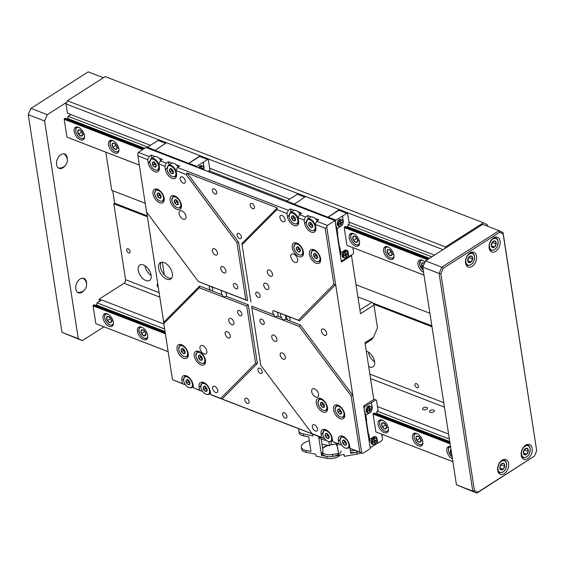 <?xml version="1.0" encoding="UTF-8"?>
<svg xmlns="http://www.w3.org/2000/svg" width="565" height="565" viewBox="0 0 565 565"><rect width="100%" height="100%" fill="white"/><g stroke="black" fill="none" stroke-linecap="round" stroke-linejoin="round"><path stroke-width="0.85" d="M418.432 386.347A2.429 1.377 -122.5 0 0 417.182 384.108A2.429 1.377 -122.5 0 0 415.402 383.635A2.429 1.377 -122.5 0 0 414.993 385.012A2.429 1.377 -122.5 0 0 416.243 387.244A2.429 1.377 -122.5 0 0 418.015 387.724A2.429 1.377 -122.5 0 0 418.432 386.347M157.762 283.884A2.429 1.377 -122.5 0 0 157.557 283.976A2.429 1.377 -122.5 0 0 157.141 285.353A2.429 1.377 -122.5 0 0 158.327 287.529M130.084 251.51A2.429 1.377 -122.5 0 0 128.834 249.278A2.429 1.377 -122.5 0 0 127.061 248.798A2.429 1.377 -122.5 0 0 126.645 250.182A2.429 1.377 -122.5 0 0 127.895 252.414A2.429 1.377 -122.5 0 0 129.675 252.894A2.429 1.377 -122.5 0 0 130.084 251.51M423.256 407.845A2.5 1.257 171.2 0 1 425.876 407.238A2.5 1.257 171.2 0 1 427.493 408.142A2.5 1.257 171.2 0 1 426.794 409.208A2.5 1.257 171.2 0 1 424.181 409.816A2.5 1.257 171.2 0 1 422.556 408.912A2.5 1.257 171.2 0 1 423.256 407.845M430.135 410.501A2.5 1.257 171.2 0 1 432.748 409.893A2.5 1.257 171.2 0 1 434.372 410.804A2.5 1.257 171.2 0 1 433.673 411.871A2.5 1.257 171.2 0 1 431.06 412.471A2.5 1.257 171.2 0 1 429.435 411.567A2.5 1.257 171.2 0 1 430.135 410.501M151.13 275.24A9.104 5.177 -122.5 0 0 146.448 266.864A9.104 5.177 -122.5 0 0 139.788 265.07A9.104 5.177 -122.5 0 0 138.241 270.254A9.104 5.177 -122.5 0 0 142.924 278.63A9.104 5.177 -122.5 0 0 149.584 280.424A9.104 5.177 -122.5 0 0 151.13 275.24M144.937 265.72A9.104 5.177 -122.5 0 0 144.972 265.96A9.104 5.177 -122.5 0 0 151.166 275.48M368.684 366.593A9.104 5.177 -122.5 0 0 373.048 366.791A9.104 5.177 -122.5 0 0 374.602 361.607A9.104 5.177 -122.5 0 0 366.29 351.126M368.408 352.087A9.104 5.177 -122.5 0 0 368.444 352.334A9.104 5.177 -122.5 0 0 374.637 361.854M145.163 203.238L111.722 190.313L105.817 152.176M429.901 313.285L356.014 284.732M431.985 326.761L373.712 304.238M147.366 216.755L113.805 203.788L125.557 279.689L159.118 292.663M166.385 142.726L65.985 103.918L67.341 100.775L445.524 246.94L483.4 222.78L487.404 224.778L487.63 226.254M99.327 301.406L98.995 299.238L101.319 300.142M98.995 299.238L124.003 283.291A2.776 1.808 111.1 0 0 125.557 279.689M65.985 103.918L67.426 113.247L150.53 145.367M209.686 168.229L289.767 199.184M348.923 222.045L434.485 255.119M443.052 249.652L339.826 209.763M305.623 196.542L200.589 155.947M483.4 222.78L105.217 76.614L67.341 100.775M112.703 190.695L114.653 203.252L113.805 203.788M445.524 246.94L444.839 248.508M371.749 355.23A5.219 2.966 -122.5 0 0 373.197 357.497M148.277 268.855A5.219 2.966 -122.5 0 0 149.725 271.129M431.844 325.843L372.964 303.087M147.225 215.837L114.653 203.252M424.393 263.382A3.503 1.992 -122.5 0 0 423.835 263.015A3.503 1.992 -122.5 0 0 421.716 263.276A3.503 1.992 -122.5 0 0 421.85 266.115A3.503 1.992 -122.5 0 0 422.839 267.662M424.343 263.495L423.835 263.015L421.716 263.276L421.85 266.115L422.804 267.047M423.729 264.921L421.85 266.115M387.929 253.671A3.503 1.992 -122.5 0 0 390.401 255.67A3.503 1.992 -122.5 0 0 392.061 254.561A3.503 1.992 -122.5 0 0 391.248 251.467A3.503 1.992 -122.5 0 0 388.769 249.469A3.503 1.992 -122.5 0 0 387.11 250.57A3.503 1.992 -122.5 0 0 387.929 253.671L390.401 255.67L392.061 254.561L391.248 251.467L388.769 249.469L387.11 250.57L387.929 253.671L391.277 251.538M388.805 249.49L387.11 250.57M393.558 253.657L390.401 255.67M353.549 240.379A3.503 1.992 -122.5 0 0 356.028 242.378A3.503 1.992 -122.5 0 0 357.687 241.276A3.503 1.992 -122.5 0 0 356.868 238.176A3.503 1.992 -122.5 0 0 354.389 236.177A3.503 1.992 -122.5 0 0 352.73 237.286A3.503 1.992 -122.5 0 0 353.549 240.379L356.028 242.378L357.687 241.276L356.868 238.176L354.389 236.177L352.73 237.286L353.549 240.379L356.896 238.246M354.425 236.205L352.73 237.286M359.178 240.365L356.028 242.378M112.887 147.366A3.503 1.992 -122.5 0 0 115.366 149.365A3.503 1.992 -122.5 0 0 117.026 148.263A3.503 1.992 -122.5 0 0 116.206 145.163A3.503 1.992 -122.5 0 0 113.734 143.164A3.503 1.992 -122.5 0 0 112.075 144.266A3.503 1.992 -122.5 0 0 112.887 147.366L115.366 149.365L117.026 148.263L116.206 145.163L113.734 143.164L112.075 144.266L112.887 147.366L116.235 145.233M113.77 143.185L112.075 144.266M118.516 147.352L115.366 149.365M78.507 134.082A3.503 1.992 -122.5 0 0 80.986 136.08A3.503 1.992 -122.5 0 0 82.645 134.971A3.503 1.992 -122.5 0 0 81.826 131.878A3.503 1.992 -122.5 0 0 79.354 129.879A3.503 1.992 -122.5 0 0 77.695 130.981A3.503 1.992 -122.5 0 0 78.507 134.082L80.986 136.08L82.645 134.971L81.826 131.878L79.354 129.879L77.695 130.981L78.507 134.082L81.854 131.942M79.39 129.901L77.695 130.981M84.136 134.067L80.986 136.08M450.983 449.458A3.503 1.992 -122.5 0 0 450.376 450.425A3.503 1.992 -122.5 0 0 451.188 453.526A3.503 1.992 -122.5 0 0 451.718 454.225M450.376 450.425L451.061 449.987L450.376 450.425L451.654 453.822M451.576 453.278L451.188 453.526M416.808 440.234A3.503 1.992 -122.5 0 0 419.286 442.233A3.503 1.992 -122.5 0 0 420.946 441.131A3.503 1.992 -122.5 0 0 420.127 438.03A3.503 1.992 -122.5 0 0 417.655 436.032A3.503 1.992 -122.5 0 0 415.995 437.141A3.503 1.992 -122.5 0 0 416.808 440.234L419.286 442.233L420.946 441.131L420.127 438.03L417.655 436.032L415.995 437.141L416.808 440.234L420.155 438.101M417.69 436.06L415.995 437.141M422.436 440.227L419.286 442.233M382.427 426.949A3.503 1.992 -122.5 0 0 384.906 428.948A3.503 1.992 -122.5 0 0 386.566 427.846A3.503 1.992 -122.5 0 0 385.747 424.746A3.503 1.992 -122.5 0 0 383.275 422.747A3.503 1.992 -122.5 0 0 381.615 423.849A3.503 1.992 -122.5 0 0 382.427 426.949L384.906 428.948L386.566 427.846L385.747 424.746L383.275 422.747L381.615 423.849L382.427 426.949L385.775 424.816M383.31 422.768L381.615 423.849M388.056 426.935L384.906 428.948M142.98 329.847A3.503 1.992 -122.5 0 0 141.052 330.49A3.503 1.992 -122.5 0 0 141.504 333.477A3.503 1.992 -122.5 0 0 143.877 335.815A3.503 1.992 -122.5 0 0 145.805 335.172A3.503 1.992 -122.5 0 0 145.36 332.185A3.503 1.992 -122.5 0 0 142.98 329.847L141.052 330.49L141.504 333.477L143.877 335.815L145.805 335.172L145.36 332.185L142.98 329.847M144.718 331.429L141.504 333.477M145.784 334.607L143.877 335.815M107.392 320.645A3.503 1.992 -122.5 0 0 109.871 322.643A3.503 1.992 -122.5 0 0 111.524 321.541A3.503 1.992 -122.5 0 0 110.712 318.441A3.503 1.992 -122.5 0 0 108.233 316.442A3.503 1.992 -122.5 0 0 106.573 317.551A3.503 1.992 -122.5 0 0 107.392 320.645L109.871 322.643L111.524 321.541L110.712 318.441L108.233 316.442L106.573 317.551L107.392 320.645L110.74 318.512M108.268 316.464L106.573 317.551M113.021 320.63L109.871 322.643M109.172 326.302A7.281 4.139 -122.5 0 0 112.124 326.224A7.281 4.139 -122.5 0 0 112.781 319.96A7.281 4.139 -122.5 0 0 107.244 313.865A7.281 4.139 -122.5 0 0 104.292 313.942A7.281 4.139 -122.5 0 0 103.642 320.207A7.281 4.139 -122.5 0 0 109.172 326.302M384.207 432.599A7.281 4.139 -122.5 0 0 387.166 432.522A7.281 4.139 -122.5 0 0 387.816 426.257A7.281 4.139 -122.5 0 0 382.286 420.162A7.281 4.139 -122.5 0 0 379.334 420.247A7.281 4.139 -122.5 0 0 378.677 426.504A7.281 4.139 -122.5 0 0 384.207 432.599M418.587 445.891A7.281 4.139 -122.5 0 0 421.547 445.813A7.281 4.139 -122.5 0 0 422.196 439.549A7.281 4.139 -122.5 0 0 416.666 433.454A7.281 4.139 -122.5 0 0 413.714 433.532A7.281 4.139 -122.5 0 0 413.057 439.796A7.281 4.139 -122.5 0 0 418.587 445.891M143.552 339.586A7.281 4.139 -122.5 0 0 146.505 339.509A7.281 4.139 -122.5 0 0 147.161 333.244A7.281 4.139 -122.5 0 0 141.624 327.149A7.281 4.139 -122.5 0 0 138.672 327.227A7.281 4.139 -122.5 0 0 138.022 333.491A7.281 4.139 -122.5 0 0 143.552 339.586M448.603 434.075L377.491 406.595M163.857 324.028L101.601 299.966L97.032 302.875A2.182 1.42 -68.9 0 1 96.262 304.938L96.382 305.679M449.373 439.054L377.053 411.108A2.182 1.42 -68.9 0 1 376.29 413.17L376.403 413.912M164.627 329L97.032 302.875M450.531 446.569A7.281 4.139 -122.5 0 0 448.094 446.823A7.281 4.139 -122.5 0 0 447.318 452.756A7.281 4.139 -122.5 0 0 452.452 458.95M168.13 351.621L95.838 323.681L93.077 305.856L165.368 333.795M449.874 442.303L374.072 413.008L373.098 414.081L450.114 443.85M452.876 461.676L375.859 431.907L452.883 461.725M449.761 441.569L376.29 413.17M165.015 331.514L96.262 304.938M165.135 332.255L94.044 304.782L93.352 305.22L165.248 333.011M373.373 413.453L449.994 443.066M93.352 305.22L93.077 305.856M95.838 323.681L168.137 351.67M80.287 139.732A7.281 4.139 -122.5 0 0 83.246 139.654A7.281 4.139 -122.5 0 0 83.895 133.389A7.281 4.139 -122.5 0 0 78.365 127.295A7.281 4.139 -122.5 0 0 75.413 127.372A7.281 4.139 -122.5 0 0 74.757 133.637A7.281 4.139 -122.5 0 0 80.287 139.732M355.329 246.036A7.281 4.139 -122.5 0 0 358.281 245.959A7.281 4.139 -122.5 0 0 358.937 239.694A7.281 4.139 -122.5 0 0 353.4 233.599A7.281 4.139 -122.5 0 0 350.448 233.677A7.281 4.139 -122.5 0 0 349.799 239.941A7.281 4.139 -122.5 0 0 355.329 246.036M424.951 262.082A7.281 4.139 -122.5 0 0 422.161 260.175A7.281 4.139 -122.5 0 0 419.209 260.253A7.281 4.139 -122.5 0 0 418.432 266.186A7.281 4.139 -122.5 0 0 423.566 272.379M389.709 259.321A7.281 4.139 -122.5 0 0 392.661 259.243A7.281 4.139 -122.5 0 0 393.318 252.979A7.281 4.139 -122.5 0 0 387.781 246.884A7.281 4.139 -122.5 0 0 384.829 246.969A7.281 4.139 -122.5 0 0 384.179 253.226A7.281 4.139 -122.5 0 0 389.709 259.321M114.667 153.023A7.281 4.139 -122.5 0 0 117.626 152.938A7.281 4.139 -122.5 0 0 118.276 146.681A7.281 4.139 -122.5 0 0 112.746 140.586A7.281 4.139 -122.5 0 0 109.794 140.664A7.281 4.139 -122.5 0 0 109.137 146.928A7.281 4.139 -122.5 0 0 114.667 153.023M70.865 114.575L68.146 116.312A2.182 1.42 -68.9 0 1 67.383 118.375L67.496 119.116M431.773 256.849L348.174 224.538A2.182 1.42 -68.9 0 1 347.404 226.6L347.524 227.342M287.055 200.914L208.93 170.722A2.182 1.42 -68.9 0 1 208.739 171.802M147.811 147.098L68.146 116.312M139.251 165.058L66.953 137.111L64.198 119.286L142.627 149.598M428.786 258.749L345.187 226.438L344.219 227.511L427.373 259.653M423.99 275.106L346.981 245.344L423.997 275.155M429.464 258.318L347.404 226.6M144.718 148.263L67.383 118.375M144.04 148.701L65.166 118.212L64.467 118.657L143.348 149.139M344.495 226.883L428.093 259.194M64.467 118.657L64.198 119.286M66.953 137.111L139.258 165.1M67.313 159.803A7.705 5.014 111.1 0 0 64.678 153.998A7.705 5.014 111.1 0 0 60.879 154.605A7.705 5.014 111.1 0 0 56.542 162.042A7.705 5.014 111.1 0 0 59.12 168.377A7.705 5.014 111.1 0 0 62.92 167.77A7.705 5.014 111.1 0 0 64.975 165.849M86.565 284.181A7.705 5.014 111.1 0 0 83.931 278.376A7.705 5.014 111.1 0 0 80.138 278.983A7.705 5.014 111.1 0 0 75.795 286.42A7.705 5.014 111.1 0 0 78.38 292.755A7.705 5.014 111.1 0 0 82.172 292.147A7.705 5.014 111.1 0 0 84.234 290.226M103.423 77.758L88.204 71.875L30.976 108.381L47.305 114.695L66.663 102.343M103.918 326.845L82.285 340.646L61.945 332.333L78.274 338.647L44.578 120.988L28.25 114.674L61.945 332.333M28.299 114.236L30.976 108.381L28.299 114.236M47.305 114.695L44.578 120.988M78.274 338.647L82.285 340.646M504.185 473.689A7.889 5.134 111.1 0 0 508.627 466.076A7.889 5.134 111.1 0 0 505.986 459.592A7.889 5.134 111.1 0 0 502.101 460.214A7.889 5.134 111.1 0 0 497.659 467.827A7.889 5.134 111.1 0 0 500.3 474.303A7.889 5.134 111.1 0 0 504.185 473.689M527.752 458.653A7.889 5.134 111.1 0 0 532.195 451.04A7.889 5.134 111.1 0 0 529.553 444.556A7.889 5.134 111.1 0 0 525.662 445.178A7.889 5.134 111.1 0 0 521.22 452.791A7.889 5.134 111.1 0 0 523.861 459.274A7.889 5.134 111.1 0 0 527.752 458.653M495.66 251.354A7.889 5.134 111.1 0 0 500.103 243.741A7.889 5.134 111.1 0 0 497.461 237.265A7.889 5.134 111.1 0 0 493.57 237.886A7.889 5.134 111.1 0 0 489.128 245.5A7.889 5.134 111.1 0 0 491.769 251.976A7.889 5.134 111.1 0 0 495.66 251.354M472.093 266.39A7.889 5.134 111.1 0 0 476.535 258.777A7.889 5.134 111.1 0 0 473.894 252.294A7.889 5.134 111.1 0 0 470.009 252.915A7.889 5.134 111.1 0 0 465.567 260.529A7.889 5.134 111.1 0 0 468.208 267.012A7.889 5.134 111.1 0 0 472.093 266.39M534.377 456.139L536.701 450.764L503.14 233.959L499.714 232.257L443.179 268.319L440.855 273.686L474.416 490.491L477.842 492.2L534.377 456.139L476.796 493.125L456.456 484.812L472.785 491.126L439.09 273.467L422.761 267.153L456.456 484.812M499.714 232.257L499.043 230.668L482.715 224.354L425.48 260.861L441.816 267.167L499.043 230.668L503.055 232.667L536.701 450.764M422.761 267.153L425.48 260.861M440.855 273.686L439.09 273.467L441.816 267.167L443.179 268.319M477.842 492.2L476.796 493.125L472.785 491.126L474.416 490.491M503.14 233.959L503.055 232.667M500.661 469.685A3.503 2.281 111.1 0 0 503.09 469.353A3.503 2.281 111.1 0 0 504.707 466.28A3.503 2.281 111.1 0 0 503.902 463.547A3.503 2.281 111.1 0 0 501.473 463.879A3.503 2.281 111.1 0 0 499.856 466.951A3.503 2.281 111.1 0 0 500.661 469.685L503.09 469.353L504.707 466.28L503.902 463.547L501.473 463.879L499.856 466.951L500.661 469.685M499.947 467.46L501.113 464.423M500.145 468.216L503.09 469.353M501.275 464.953L504.707 466.28M524.228 454.656A3.503 2.281 111.1 0 0 526.658 454.324A3.503 2.281 111.1 0 0 528.275 451.251A3.503 2.281 111.1 0 0 527.47 448.511A3.503 2.281 111.1 0 0 525.04 448.85A3.503 2.281 111.1 0 0 523.416 451.922A3.503 2.281 111.1 0 0 524.228 454.656L526.658 454.324L528.275 451.251L527.47 448.511L525.04 448.85L523.416 451.922L524.228 454.656M523.515 452.431L524.68 449.394M523.706 453.179L526.658 454.324M524.836 449.924L528.275 451.251M468.569 262.393A3.503 2.281 111.1 0 0 470.998 262.054A3.503 2.281 111.1 0 0 472.623 258.982A3.503 2.281 111.1 0 0 471.81 256.249A3.503 2.281 111.1 0 0 469.381 256.581A3.503 2.281 111.1 0 0 467.764 259.653A3.503 2.281 111.1 0 0 468.569 262.393L470.998 262.054L472.623 258.982L471.81 256.249L469.381 256.581L467.764 259.653L468.569 262.393M467.855 260.168L469.028 257.124M468.053 260.917L470.998 262.054M469.183 257.654L472.623 258.982M492.136 247.357A3.503 2.281 111.1 0 0 494.566 247.025A3.503 2.281 111.1 0 0 496.183 243.953A3.503 2.281 111.1 0 0 495.378 241.22A3.503 2.281 111.1 0 0 492.948 241.552A3.503 2.281 111.1 0 0 491.331 244.624A3.503 2.281 111.1 0 0 492.136 247.357L494.566 247.025L496.183 243.953L495.378 241.22L492.948 241.552L491.331 244.624L492.136 247.357M491.423 245.132L492.588 242.095M491.621 245.888L494.566 247.025M492.751 242.625L496.183 243.953M315.242 218.478L318.858 219.877L316.668 221.275L327.41 225.428L326.732 227.003L361.713 452.953L359.849 452.12L351.162 395.994L352.793 395.359L300.333 324.967L288.814 320.51A2.437 1.384 -122.5 0 0 289.661 320.44A2.437 1.384 -122.5 0 0 290.078 319.055A2.437 1.384 -122.5 0 0 288.171 316.365L287.896 316.259A2.437 1.384 -122.5 0 0 287.041 316.329A2.437 1.384 -122.5 0 0 286.632 317.721A2.437 1.384 -122.5 0 0 288.531 320.404L285.438 319.211A3.644 2.069 -122.5 0 0 285.777 317.389A3.644 2.069 -122.5 0 0 284.795 315.065L280.953 313.575A3.644 2.069 -122.5 0 0 280.614 315.397A3.644 2.069 -122.5 0 0 281.596 317.721L282.839 320.037L251.891 308.08L260.74 365.244L312.233 433.828L222.102 398.996L220.746 398.36L255.585 363.253L246.736 306.089L248.275 304.846L226.134 296.286A3.644 2.069 -122.5 0 0 226.466 294.471A3.644 2.069 -122.5 0 0 225.492 292.14L221.649 290.657A3.644 2.069 -122.5 0 0 221.311 292.472A3.644 2.069 -122.5 0 0 222.292 294.803L211.458 290.615A2.437 1.384 -122.5 0 0 212.306 290.544A2.437 1.384 -122.5 0 0 212.722 289.153A2.437 1.384 -122.5 0 0 210.816 286.469L210.54 286.363A2.437 1.384 -122.5 0 0 209.686 286.434A2.437 1.384 -122.5 0 0 209.276 287.818A2.437 1.384 -122.5 0 0 211.183 290.509L199.657 286.052L163.702 322.276L146.66 212.15M172.318 273.538A9.711 5.523 -122.5 0 0 167.325 264.611A9.711 5.523 -122.5 0 0 160.227 262.697A9.711 5.523 -122.5 0 0 158.567 268.227A9.711 5.523 -122.5 0 0 163.567 277.154A9.711 5.523 -122.5 0 0 170.665 279.068A9.711 5.523 -122.5 0 0 172.318 273.538M161.279 262.266A9.711 5.523 -122.5 0 0 160.46 267.019A9.711 5.523 -122.5 0 0 171.506 278.291M280.925 313.526L273.22 310.588A3.644 2.069 -122.5 0 0 272.881 312.403A3.644 2.069 -122.5 0 0 273.863 314.733L251.715 306.173L251.891 308.08M326.69 333.202A3.644 2.069 -122.5 0 0 324.811 329.854A3.644 2.069 -122.5 0 0 322.149 329.134A3.644 2.069 -122.5 0 0 321.527 331.21A3.644 2.069 -122.5 0 0 323.406 334.558A3.644 2.069 -122.5 0 0 326.069 335.271A3.644 2.069 -122.5 0 0 326.69 333.202M286.942 416.264A3.037 1.723 -122.5 0 0 285.374 413.467A3.037 1.723 -122.5 0 0 283.157 412.874A3.037 1.723 -122.5 0 0 282.641 414.597A3.037 1.723 -122.5 0 0 284.202 417.387A3.037 1.723 -122.5 0 0 286.42 417.987A3.037 1.723 -122.5 0 0 286.942 416.264M249.123 401.644A3.037 1.723 -122.5 0 0 247.562 398.855A3.037 1.723 -122.5 0 0 245.344 398.254A3.037 1.723 -122.5 0 0 244.822 399.985A3.037 1.723 -122.5 0 0 246.389 402.774A3.037 1.723 -122.5 0 0 248.607 403.375A3.037 1.723 -122.5 0 0 249.123 401.644M254.525 206.889A3.037 1.723 -122.5 0 0 252.965 204.099A3.037 1.723 -122.5 0 0 250.747 203.499A3.037 1.723 -122.5 0 0 250.231 205.229A3.037 1.723 -122.5 0 0 251.792 208.019A3.037 1.723 -122.5 0 0 254.01 208.619A3.037 1.723 -122.5 0 0 254.525 206.889M216.713 192.277A3.037 1.723 -122.5 0 0 215.145 189.487A3.037 1.723 -122.5 0 0 212.927 188.887A3.037 1.723 -122.5 0 0 212.412 190.61A3.037 1.723 -122.5 0 0 213.973 193.407A3.037 1.723 -122.5 0 0 216.19 194A3.037 1.723 -122.5 0 0 216.713 192.277M285.057 219.552A3.644 2.069 -122.5 0 0 283.185 216.204A3.644 2.069 -122.5 0 0 280.523 215.484A3.644 2.069 -122.5 0 0 279.901 217.56A3.644 2.069 -122.5 0 0 281.773 220.908A3.644 2.069 -122.5 0 0 284.435 221.628A3.644 2.069 -122.5 0 0 285.057 219.552M317.466 428.92A3.644 2.069 -122.5 0 0 315.595 425.572A3.644 2.069 -122.5 0 0 312.932 424.859A3.644 2.069 -122.5 0 0 312.311 426.928A3.644 2.069 -122.5 0 0 314.189 430.276A3.644 2.069 -122.5 0 0 316.852 430.996A3.644 2.069 -122.5 0 0 317.466 428.92M217.765 390.387A3.644 2.069 -122.5 0 0 215.894 387.039A3.644 2.069 -122.5 0 0 213.231 386.319A3.644 2.069 -122.5 0 0 212.61 388.395A3.644 2.069 -122.5 0 0 214.488 391.743A3.644 2.069 -122.5 0 0 217.151 392.463A3.644 2.069 -122.5 0 0 217.765 390.387M185.355 181.019A3.644 2.069 -122.5 0 0 183.484 177.671A3.644 2.069 -122.5 0 0 180.821 176.951A3.644 2.069 -122.5 0 0 180.2 179.027A3.644 2.069 -122.5 0 0 182.071 182.375A3.644 2.069 -122.5 0 0 184.734 183.088A3.644 2.069 -122.5 0 0 185.355 181.019M241.396 236.897A3.037 1.723 -122.5 0 0 239.835 234.108A3.037 1.723 -122.5 0 0 237.618 233.507A3.037 1.723 -122.5 0 0 237.095 235.238A3.037 1.723 -122.5 0 0 238.656 238.027A3.037 1.723 -122.5 0 0 240.881 238.621A3.037 1.723 -122.5 0 0 241.396 236.897M262.252 371.636A3.037 1.723 -122.5 0 0 260.691 368.846A3.037 1.723 -122.5 0 0 258.473 368.253A3.037 1.723 -122.5 0 0 257.958 369.976A3.037 1.723 -122.5 0 0 259.519 372.766A3.037 1.723 -122.5 0 0 261.736 373.366A3.037 1.723 -122.5 0 0 262.252 371.636M206.832 351.084A4.852 2.761 -122.5 0 0 204.332 346.613A4.852 2.761 -122.5 0 0 200.787 345.66A4.852 2.761 -122.5 0 0 199.961 348.421A4.852 2.761 -122.5 0 0 202.461 352.892A4.852 2.761 -122.5 0 0 206.006 353.845A4.852 2.761 -122.5 0 0 206.832 351.084M185.977 216.339A4.852 2.761 -122.5 0 0 183.477 211.875A4.852 2.761 -122.5 0 0 179.924 210.915A4.852 2.761 -122.5 0 0 179.098 213.683A4.852 2.761 -122.5 0 0 181.598 218.147A4.852 2.761 -122.5 0 0 185.151 219.1A4.852 2.761 -122.5 0 0 185.977 216.339M297.713 259.526A4.852 2.761 -122.5 0 0 295.213 255.062A4.852 2.761 -122.5 0 0 291.66 254.102A4.852 2.761 -122.5 0 0 290.834 256.863A4.852 2.761 -122.5 0 0 293.334 261.334A4.852 2.761 -122.5 0 0 296.879 262.287A4.852 2.761 -122.5 0 0 297.713 259.526M318.568 394.264A4.852 2.761 -122.5 0 0 316.068 389.801A4.852 2.761 -122.5 0 0 312.523 388.847A4.852 2.761 -122.5 0 0 311.696 391.609A4.852 2.761 -122.5 0 0 314.189 396.072A4.852 2.761 -122.5 0 0 317.742 397.033A4.852 2.761 -122.5 0 0 318.568 394.264M264.243 322.594A3.037 1.723 -122.5 0 0 262.683 319.804A3.037 1.723 -122.5 0 0 260.465 319.211A3.037 1.723 -122.5 0 0 259.942 320.934A3.037 1.723 -122.5 0 0 261.51 323.724A3.037 1.723 -122.5 0 0 263.728 324.324A3.037 1.723 -122.5 0 0 264.243 322.594M260.07 295.65A3.037 1.723 -122.5 0 0 258.509 292.861A3.037 1.723 -122.5 0 0 256.291 292.26A3.037 1.723 -122.5 0 0 255.776 293.991A3.037 1.723 -122.5 0 0 257.336 296.78A3.037 1.723 -122.5 0 0 259.554 297.374A3.037 1.723 -122.5 0 0 260.07 295.65M237.724 287.013A3.037 1.723 -122.5 0 0 236.163 284.223A3.037 1.723 -122.5 0 0 233.945 283.623A3.037 1.723 -122.5 0 0 233.423 285.353A3.037 1.723 -122.5 0 0 234.991 288.143A3.037 1.723 -122.5 0 0 237.208 288.736A3.037 1.723 -122.5 0 0 237.724 287.013M241.898 313.956A3.037 1.723 -122.5 0 0 240.337 311.167A3.037 1.723 -122.5 0 0 238.112 310.573A3.037 1.723 -122.5 0 0 237.597 312.297A3.037 1.723 -122.5 0 0 239.157 315.086A3.037 1.723 -122.5 0 0 241.375 315.687A3.037 1.723 -122.5 0 0 241.898 313.956M225.915 270.755A3.644 2.069 -122.5 0 0 224.037 267.407A3.644 2.069 -122.5 0 0 221.374 266.687A3.644 2.069 -122.5 0 0 220.76 268.763A3.644 2.069 -122.5 0 0 222.631 272.111A3.644 2.069 -122.5 0 0 225.294 272.824A3.644 2.069 -122.5 0 0 225.915 270.755M233.938 322.58A3.644 2.069 -122.5 0 0 232.06 319.232A3.644 2.069 -122.5 0 0 229.397 318.512A3.644 2.069 -122.5 0 0 228.783 320.581A3.644 2.069 -122.5 0 0 230.654 323.936A3.644 2.069 -122.5 0 0 233.317 324.649A3.644 2.069 -122.5 0 0 233.938 322.58M276.914 339.184A3.644 2.069 -122.5 0 0 275.035 335.836A3.644 2.069 -122.5 0 0 272.372 335.123A3.644 2.069 -122.5 0 0 271.758 337.192A3.644 2.069 -122.5 0 0 273.63 340.54A3.644 2.069 -122.5 0 0 276.292 341.26A3.644 2.069 -122.5 0 0 276.914 339.184M268.891 287.366A3.644 2.069 -122.5 0 0 267.012 284.011A3.644 2.069 -122.5 0 0 264.349 283.298A3.644 2.069 -122.5 0 0 263.735 285.367A3.644 2.069 -122.5 0 0 265.606 288.715A3.644 2.069 -122.5 0 0 268.269 289.435A3.644 2.069 -122.5 0 0 268.891 287.366M273.192 310.531L298.334 320.186L333.88 284.372L325.193 228.246L315.305 224.425L316.668 221.275M281.596 317.721L277.705 316.216A3.644 2.069 -122.5 0 0 278.037 314.401A3.644 2.069 -122.5 0 0 277.062 312.071M221.621 290.601L210.816 286.469M217.49 252.88A3.644 2.069 -122.5 0 0 215.618 249.532A3.644 2.069 -122.5 0 0 212.956 248.812A3.644 2.069 -122.5 0 0 212.334 250.888A3.644 2.069 -122.5 0 0 214.206 254.236A3.644 2.069 -122.5 0 0 216.868 254.956A3.644 2.069 -122.5 0 0 217.49 252.88M272.5 274.138A3.644 2.069 -122.5 0 0 270.621 270.79A3.644 2.069 -122.5 0 0 267.965 270.077A3.644 2.069 -122.5 0 0 267.344 272.146A3.644 2.069 -122.5 0 0 269.215 275.494A3.644 2.069 -122.5 0 0 271.878 276.214A3.644 2.069 -122.5 0 0 272.5 274.138M285.332 357.059A3.644 2.069 -122.5 0 0 283.461 353.711A3.644 2.069 -122.5 0 0 280.798 352.991A3.644 2.069 -122.5 0 0 280.176 355.067A3.644 2.069 -122.5 0 0 282.055 358.415A3.644 2.069 -122.5 0 0 284.718 359.135A3.644 2.069 -122.5 0 0 285.332 357.059M230.329 335.801A3.644 2.069 -122.5 0 0 228.451 332.453A3.644 2.069 -122.5 0 0 225.788 331.733A3.644 2.069 -122.5 0 0 225.167 333.809A3.644 2.069 -122.5 0 0 227.045 337.157A3.644 2.069 -122.5 0 0 229.708 337.87A3.644 2.069 -122.5 0 0 230.329 335.801M164.175 198.167A7.889 4.485 -122.5 0 0 160.114 190.913A7.889 4.485 -122.5 0 0 154.344 189.36A7.889 4.485 -122.5 0 0 153.002 193.852A7.889 4.485 -122.5 0 0 157.063 201.105A7.889 4.485 -122.5 0 0 162.826 202.658A7.889 4.485 -122.5 0 0 164.175 198.167M320.602 258.629A7.889 4.485 -122.5 0 0 316.541 251.369A7.889 4.485 -122.5 0 0 310.771 249.815A7.889 4.485 -122.5 0 0 309.429 254.306A7.889 4.485 -122.5 0 0 313.49 261.567A7.889 4.485 -122.5 0 0 319.253 263.12A7.889 4.485 -122.5 0 0 320.602 258.629M188.244 353.641A7.889 4.485 -122.5 0 0 184.183 346.387A7.889 4.485 -122.5 0 0 178.413 344.827A7.889 4.485 -122.5 0 0 177.071 349.318A7.889 4.485 -122.5 0 0 181.132 356.579A7.889 4.485 -122.5 0 0 186.895 358.132A7.889 4.485 -122.5 0 0 188.244 353.641M344.671 414.096A7.889 4.485 -122.5 0 0 340.61 406.842A7.889 4.485 -122.5 0 0 334.84 405.289A7.889 4.485 -122.5 0 0 333.498 409.78A7.889 4.485 -122.5 0 0 337.559 417.034A7.889 4.485 -122.5 0 0 343.322 418.587A7.889 4.485 -122.5 0 0 344.671 414.096M205.434 360.286A7.889 4.485 -122.5 0 0 201.373 353.026A7.889 4.485 -122.5 0 0 195.603 351.472A7.889 4.485 -122.5 0 0 194.254 355.964A7.889 4.485 -122.5 0 0 198.315 363.217A7.889 4.485 -122.5 0 0 204.085 364.778A7.889 4.485 -122.5 0 0 205.434 360.286M327.481 407.457A7.889 4.485 -122.5 0 0 323.42 400.197A7.889 4.485 -122.5 0 0 317.65 398.643A7.889 4.485 -122.5 0 0 316.308 403.135A7.889 4.485 -122.5 0 0 320.369 410.395A7.889 4.485 -122.5 0 0 326.132 411.949A7.889 4.485 -122.5 0 0 327.481 407.457M181.365 204.812A7.889 4.485 -122.5 0 0 177.304 197.552A7.889 4.485 -122.5 0 0 171.534 195.999A7.889 4.485 -122.5 0 0 170.192 200.49A7.889 4.485 -122.5 0 0 174.253 207.751A7.889 4.485 -122.5 0 0 180.016 209.304A7.889 4.485 -122.5 0 0 181.365 204.812M303.412 251.983A7.889 4.485 -122.5 0 0 299.351 244.73A7.889 4.485 -122.5 0 0 293.581 243.169A7.889 4.485 -122.5 0 0 292.239 247.661A7.889 4.485 -122.5 0 0 296.3 254.921A7.889 4.485 -122.5 0 0 302.063 256.475A7.889 4.485 -122.5 0 0 303.412 251.983M333.88 284.372L335.645 284.598L299.697 320.821L288.171 316.365M287.896 316.259L284.795 315.065M299.697 320.821L298.334 320.186M273.863 314.733L275.099 317.05L277.705 316.216M357.899 296.915L371.918 302.332A2.429 1.377 57.5 0 1 373.959 305.065L360.491 313.66L351.508 255.613L350.886 255.373M361.713 452.953L362.709 453.455L370.287 448.624L363.676 405.917L373.776 399.476L364.983 342.68L373.401 337.312L371.657 339.544L365.138 343.697M362.709 453.455L349.961 448.299L349.481 445.192A7.889 4.485 -122.5 0 0 345.42 437.939A7.889 4.485 -122.5 0 0 339.657 436.385A7.889 4.485 -122.5 0 0 338.308 440.877L338.788 443.984L332.771 441.661L332.291 438.546A7.889 4.485 -122.5 0 0 328.23 431.293A7.889 4.485 -122.5 0 0 322.467 429.739A7.889 4.485 -122.5 0 0 321.118 434.231L321.598 437.338L311.583 433.468M341.345 444.634L340.794 444.987L332.771 441.661M324.162 437.988L323.604 438.341L212.73 395.486L210.724 394.49L210.244 391.375A7.889 4.485 -122.5 0 0 206.183 384.122A7.889 4.485 -122.5 0 0 200.413 382.569A7.889 4.485 -122.5 0 0 199.071 387.06L199.551 390.168L193.534 387.844L193.053 384.737A7.889 4.485 -122.5 0 0 188.993 377.477A7.889 4.485 -122.5 0 0 183.222 375.923A7.889 4.485 -122.5 0 0 181.881 380.415L182.361 383.522L172.48 379.701L184.367 384.525L184.917 384.172M202.108 390.818L201.557 391.171L193.534 387.844M351.508 255.613L341.408 262.054L334.989 220.597L145.897 147.514L138.326 152.345L137.641 153.92L146.512 211.953L198.371 281.547L245.775 299.867L236.926 242.703L186.083 174.479L176.068 170.609L177.431 167.459L179.621 166.068L175.998 164.669M300.333 324.967L299.302 326.401L282.839 320.037L285.438 319.211M242.081 244.694L241.997 243.395L277.253 207.878L276.928 209.587L242.081 244.694L250.931 301.858M186.083 174.479L187.121 173.045L277.253 207.878M187.121 173.045L238.557 242.067L247.632 300.7L225.492 292.14M248.275 304.846L257.358 363.479L222.102 398.996M210.54 286.363L198.371 281.547M246.736 306.089L223.528 297.119L226.134 296.286M154.874 156.498L151.258 155.1L149.068 156.498L138.326 152.345M158.807 158.023L162.43 159.422L160.241 160.813L166.258 163.144L164.895 166.287L165.376 169.401A7.889 4.485 -122.5 0 0 169.436 176.654A7.889 4.485 -122.5 0 0 175.207 178.208A7.889 4.485 -122.5 0 0 176.548 173.716L176.068 170.609M172.064 163.144L168.448 161.745L166.258 163.144M294.111 210.314L290.495 208.916L288.305 210.314L177.431 167.459M298.052 211.84L301.668 213.238L299.478 214.629L305.495 216.96L304.132 220.103L304.613 223.21A7.889 4.485 -122.5 0 0 308.674 230.471A7.889 4.485 -122.5 0 0 314.444 232.024A7.889 4.485 -122.5 0 0 315.786 227.533L315.305 224.425M311.301 216.96L307.685 215.562L305.495 216.96M327.41 225.428L334.989 220.597M162.353 262.181L164.309 274.788M373.959 305.065L377.484 327.87L373.401 337.312M288.305 210.314L286.942 213.457L276.928 209.587M304.132 220.103L298.115 217.779L299.478 214.629M286.942 213.457L287.423 216.572A7.889 4.485 -122.5 0 0 291.484 223.825A7.889 4.485 -122.5 0 0 297.254 225.379A7.889 4.485 -122.5 0 0 298.595 220.887L298.115 217.779M149.068 156.498L147.705 159.648L137.818 155.827M164.895 166.287L158.878 163.963L160.241 160.813M147.705 159.648L148.185 162.755A7.889 4.485 -122.5 0 0 152.246 170.008A7.889 4.485 -122.5 0 0 158.016 171.562A7.889 4.485 -122.5 0 0 159.358 167.071L158.878 163.963M220.746 398.36L210.724 394.49M222.292 294.803L223.528 297.119L199.332 287.762L163.786 323.576L172.48 379.701M359.849 452.12L349.961 448.299M351.162 395.994L299.302 326.401M325.193 228.246L326.732 227.003M245.775 299.867L247.632 300.7M236.926 242.703L238.557 242.067M257.358 363.479L255.585 363.253M199.332 287.762L199.657 286.052M163.786 323.576L163.702 322.276M290.495 208.916L290.989 212.101M168.448 161.745L168.935 164.931M307.685 215.562L308.179 218.747M151.258 155.1L151.745 158.285M182.361 383.522L184.367 384.525M199.551 390.168L201.557 391.171M321.598 437.338L323.604 438.341M338.788 443.984L340.794 444.987M199.389 168.186A3.468 2.26 -68.9 0 1 200.907 166.35A3.468 2.26 -68.9 0 1 202.616 166.082A3.468 2.26 -68.9 0 1 203.817 168.349A3.468 2.26 -68.9 0 1 203.81 168.441M202.616 166.082L201.634 165.7A3.468 2.26 111.1 0 0 199.925 165.976A3.468 2.26 111.1 0 0 198.407 167.812M199.805 168.349A3.157 2.055 -68.9 0 1 201.168 166.71A3.157 2.055 -68.9 0 1 203.817 168.525A4.245 2.761 111.1 0 0 203.866 166.717L203.336 162.226L207.595 159.507L208.393 159.909L209.968 170.065L208.93 170.722M153.85 143.249L158.087 140.374L165.545 143.256M203.633 169.754A4.245 2.761 111.1 0 0 204.043 166.781M153.828 143.086L147.486 147.31L154.775 150.128M203.336 162.226L196.648 166.308L188.915 163.32L199.685 156.449L207.595 159.507M203.16 162.155L203.866 166.717M154.393 150.799L166.435 142.691L200.123 155.714L200.928 156.109L201.062 156.985M147.486 147.31L147.183 148.009M188.915 163.32L188.611 164.02M188.089 163.822L200.123 155.714M196.648 166.308L196.345 167.014M188.343 163.229L154.648 150.205M203.817 168.349L203.817 168.525A3.157 2.055 -68.9 0 1 203.612 169.818M202.277 169.302L202.899 168.907L202.8 168.285L201.79 168.935L201.599 167.685L201.091 168.01L201.43 168.794M201.204 168.702L201.79 168.935M202.228 168.653L202.899 168.907M341.825 225.435A3.468 2.26 -68.9 0 1 341.761 225.499A3.468 2.26 -68.9 0 1 341.062 226.099A3.468 2.26 -68.9 0 1 339.353 226.374A3.468 2.26 -68.9 0 1 338.188 223.521A3.468 2.26 -68.9 0 1 340.144 220.166A3.468 2.26 -68.9 0 1 341.853 219.898A3.468 2.26 -68.9 0 1 343.054 222.165A3.468 2.26 -68.9 0 1 343.054 222.25M341.853 219.898L340.872 219.517A3.468 2.26 111.1 0 0 339.162 219.792A3.468 2.26 111.1 0 0 337.206 223.14A3.468 2.26 111.1 0 0 338.371 225.993L339.353 226.374M346.698 256.941A3.468 2.26 -68.9 0 1 346.642 257.011A3.468 2.26 -68.9 0 1 345.935 257.605A3.468 2.26 -68.9 0 1 344.226 257.88A3.468 2.26 -68.9 0 1 343.068 255.027A3.468 2.26 -68.9 0 1 345.017 251.679A3.468 2.26 -68.9 0 1 346.733 251.404A3.468 2.26 -68.9 0 1 347.927 253.671A3.468 2.26 -68.9 0 1 347.927 253.763M346.733 251.404L345.752 251.03A3.468 2.26 111.1 0 0 344.043 251.298A3.468 2.26 111.1 0 0 342.086 254.653A3.468 2.26 111.1 0 0 343.245 257.499L344.226 257.88M343.054 222.165L343.054 222.335A3.157 2.055 -68.9 0 1 341.882 225.371A3.157 2.055 -68.9 0 1 341.239 225.915A3.157 2.055 -68.9 0 1 338.64 224.616A3.157 2.055 -68.9 0 1 340.405 220.527A3.157 2.055 -68.9 0 1 343.054 222.335A4.245 2.761 111.1 0 0 343.103 220.534L342.574 216.035L346.832 213.323L347.63 213.718L349.205 223.881L348.174 224.538M346.119 257.421A3.157 2.055 -68.9 0 1 343.513 256.122A3.157 2.055 -68.9 0 1 345.286 252.032A3.157 2.055 -68.9 0 1 347.927 253.847A3.157 2.055 -68.9 0 1 346.755 256.877A3.157 2.055 -68.9 0 1 346.119 257.421M344.219 227.511L346.981 245.344M293.087 197.065L297.324 194.19L304.789 197.072M342.87 223.571A4.245 2.761 111.1 0 0 343.28 220.597M337.008 233.67L337.821 233.988L336.987 228.599L340.455 226.381M337.821 233.988L337.489 234.2L339.572 247.675L339.911 247.463L340.744 252.852L344.65 250.359A4.245 2.761 111.1 0 1 346.74 250.027A4.245 2.761 111.1 0 1 348.153 252.11L347.984 252.039A4.245 2.761 111.1 0 0 346.656 249.991M352.885 247.668L353.662 252.696L353.118 253.953L348.859 256.665L348.153 252.11M293.065 196.903L286.723 201.126L294.012 203.944M342.574 216.035L335.885 220.124L328.152 217.137L338.922 210.265L346.832 213.323M342.397 215.971L343.103 220.534M340.052 226.466L336.987 228.599M336.818 228.528L336.528 226.664L335.942 226.784M340.278 254.766L341.126 260.26M339.572 247.675L339.155 247.512M337.065 234.037L337.489 234.2M335.094 221.289L336.189 226.876M340.222 254.398L340.857 254.653L340.744 252.852M347.984 252.039L348.859 256.665M341.14 260.359L342.178 260.755L348.69 256.602M293.63 204.615L305.672 196.507L339.367 209.53L340.165 209.926L340.3 210.794M286.723 201.126L286.42 201.825M328.152 217.137L327.848 217.836M327.326 217.638L339.367 209.53M335.885 220.124L335.342 221.388M341.373 260.359L342.178 260.755M327.58 217.045L293.892 204.022M340.836 221.501L340.335 221.826L340.526 223.069L339.516 223.712L339.607 224.333L340.617 223.691L340.815 224.934L341.317 224.616L341.126 223.373L342.136 222.723L342.037 222.102L341.027 222.744L340.836 221.501M345.907 254.257L345.716 253.014L345.208 253.332L345.399 254.582L344.389 255.225L344.488 255.846L345.498 255.203L345.688 256.446L346.197 256.122L346.006 254.879L347.016 254.236L346.917 253.614L345.907 254.257L345.314 254.031M340.441 222.518L341.027 222.744M341.465 222.469L342.136 222.723M340.455 223.111L341.126 223.373M340.73 224.383L341.317 224.616M339.953 223.436L340.617 223.691M346.345 253.975L347.016 254.236M345.335 254.624L346.006 254.879M345.173 254.723L345.229 255.097M345.603 255.896L346.197 256.122M344.834 254.942L345.498 255.203M370.704 411.998A3.468 2.26 -68.9 0 1 370.647 412.069A3.468 2.26 -68.9 0 1 369.941 412.662A3.468 2.26 -68.9 0 1 368.232 412.937A3.468 2.26 -68.9 0 1 367.066 410.084A3.468 2.26 -68.9 0 1 369.023 406.736A3.468 2.26 -68.9 0 1 370.732 406.461A3.468 2.26 -68.9 0 1 371.932 408.728A3.468 2.26 -68.9 0 1 371.932 408.82M370.732 406.461L369.757 406.087A3.468 2.26 111.1 0 0 368.041 406.355A3.468 2.26 111.1 0 0 366.092 409.71A3.468 2.26 111.1 0 0 367.25 412.556L368.232 412.937M375.584 443.511A3.468 2.26 -68.9 0 1 375.52 443.574A3.468 2.26 -68.9 0 1 374.821 444.175A3.468 2.26 -68.9 0 1 373.112 444.45A3.468 2.26 -68.9 0 1 371.947 441.597A3.468 2.26 -68.9 0 1 373.903 438.242A3.468 2.26 -68.9 0 1 375.612 437.974A3.468 2.26 -68.9 0 1 376.813 440.241A3.468 2.26 -68.9 0 1 376.813 440.333M375.612 437.974L374.63 437.593A3.468 2.26 111.1 0 0 372.921 437.868A3.468 2.26 111.1 0 0 370.965 441.216A3.468 2.26 111.1 0 0 372.13 444.069L373.112 444.45M370.124 412.478A3.157 2.055 -68.9 0 1 367.518 411.186A3.157 2.055 -68.9 0 1 369.291 407.09A3.157 2.055 -68.9 0 1 371.932 408.905A3.157 2.055 -68.9 0 1 370.76 411.934A3.157 2.055 -68.9 0 1 370.124 412.478M375.005 443.991A3.157 2.055 -68.9 0 1 372.399 442.692A3.157 2.055 -68.9 0 1 374.164 438.602A3.157 2.055 -68.9 0 1 376.813 440.418A3.157 2.055 -68.9 0 1 375.64 443.447A3.157 2.055 -68.9 0 1 375.005 443.991M373.098 414.081L375.859 431.907M371.756 410.141A4.245 2.761 111.1 0 0 372.158 407.167L371.452 402.605L375.711 399.886L376.516 400.288L378.084 410.444L377.053 411.108M365.894 420.24L366.706 420.551L365.873 415.162L369.341 412.951M366.706 420.551L366.367 420.77L368.451 434.245L368.79 434.026L369.623 439.415L373.529 436.929A4.245 2.761 111.1 0 1 375.626 436.59A4.245 2.761 111.1 0 1 377.039 438.673L376.869 438.61A4.245 2.761 111.1 0 0 375.534 436.561M381.77 434.238L382.547 439.259L382.004 440.516L377.745 443.235L377.039 438.673M373.719 399.116L375.711 399.886M371.452 402.605L364.764 406.694L363.733 406.291M371.283 402.541L372.158 407.167M371.932 408.891A4.245 2.761 111.1 0 0 371.989 407.097M368.938 413.029L365.873 415.162M365.696 415.098L365.407 413.234L364.828 413.354M369.157 441.336L370.011 446.83M368.451 434.245L368.034 434.082M365.95 420.607L366.367 420.77M363.973 407.859L365.075 413.446M369.1 440.968L369.743 441.216L369.623 439.415M376.869 438.61L377.745 443.235M370.026 446.922L371.057 447.325L377.568 443.172M364.764 406.694L364.22 407.951M370.259 446.922L371.057 447.325M369.722 408.071L369.213 408.396L369.404 409.639L368.394 410.282L368.493 410.903L369.503 410.261L369.694 411.504L370.202 411.179L370.004 409.936L371.014 409.293L370.923 408.672L369.913 409.314L369.722 408.071M374.786 440.827L374.595 439.577L374.094 439.902L374.284 441.145L373.274 441.788L373.373 442.409L374.383 441.766L374.574 443.009L375.075 442.692L374.885 441.449L375.895 440.799L375.796 440.177L374.786 440.827L374.2 440.594M369.319 409.088L369.913 409.314M370.35 409.032L371.014 409.293M369.341 409.682L370.004 409.936M369.609 410.953L370.202 411.179M368.832 409.999L369.503 410.261M375.231 440.545L375.895 440.799M374.221 441.187L374.885 441.449M374.051 441.293L374.108 441.661M374.489 442.459L375.075 442.692M373.712 441.512L374.383 441.766M328.745 435.537A2.804 1.596 -122.5 0 0 326.838 433.673A2.804 1.596 -122.5 0 0 325.306 434.21A2.804 1.596 -122.5 0 0 325.68 436.604A2.804 1.596 -122.5 0 0 327.58 438.461A2.804 1.596 -122.5 0 0 329.113 437.932A2.804 1.596 -122.5 0 0 328.745 435.537L326.838 433.673L325.306 434.21L325.68 436.604L327.58 438.461L329.113 437.932L328.745 435.537M327.107 433.885L327.361 435.53L329.063 437.19M329.091 437.501L327.58 438.461M326.994 433.136L325.306 434.21M327.361 435.53L325.68 436.604M345.935 442.176A2.804 1.596 -122.5 0 0 344.029 440.319A2.804 1.596 -122.5 0 0 342.496 440.848A2.804 1.596 -122.5 0 0 342.87 443.243A2.804 1.596 -122.5 0 0 344.77 445.107A2.804 1.596 -122.5 0 0 346.303 444.57A2.804 1.596 -122.5 0 0 345.935 442.176L344.029 440.319L342.496 440.848L342.87 443.243L344.77 445.107L346.303 444.57L345.935 442.176M344.297 440.531L344.551 442.169L346.253 443.836M346.281 444.139L344.77 445.107M344.177 439.775L342.496 440.848M344.551 442.169L342.87 443.243M341.119 411.087A2.804 1.596 -122.5 0 0 339.219 409.222A2.804 1.596 -122.5 0 0 337.686 409.759A2.804 1.596 -122.5 0 0 338.054 412.153A2.804 1.596 -122.5 0 0 339.961 414.011A2.804 1.596 -122.5 0 0 341.493 413.481A2.804 1.596 -122.5 0 0 341.119 411.087L339.219 409.222L337.686 409.759L338.054 412.153L339.961 414.011L341.493 413.481L341.119 411.087M339.48 409.434L339.735 411.073L341.437 412.74M341.465 413.05L339.961 414.011M339.367 408.686L337.686 409.759M339.735 411.073L338.054 412.153M323.929 404.441A2.804 1.596 -122.5 0 0 322.029 402.577A2.804 1.596 -122.5 0 0 320.496 403.113A2.804 1.596 -122.5 0 0 320.863 405.508A2.804 1.596 -122.5 0 0 322.77 407.365A2.804 1.596 -122.5 0 0 324.303 406.835A2.804 1.596 -122.5 0 0 323.929 404.441L322.029 402.577L320.496 403.113L320.863 405.508L322.77 407.365L324.303 406.835L323.929 404.441M322.29 402.789L322.544 404.434L324.246 406.094M324.275 406.405L322.77 407.365M322.177 402.04L320.496 403.113M322.544 404.434L320.863 405.508M206.698 388.367A2.804 1.596 -122.5 0 0 204.791 386.502A2.804 1.596 -122.5 0 0 203.259 387.032A2.804 1.596 -122.5 0 0 203.626 389.426A2.804 1.596 -122.5 0 0 205.533 391.291A2.804 1.596 -122.5 0 0 207.065 390.761A2.804 1.596 -122.5 0 0 206.698 388.367L204.791 386.502L203.259 387.032L203.626 389.426L205.533 391.291L207.065 390.761L206.698 388.367M205.06 386.714L205.314 388.353L207.016 390.02M207.044 390.33L205.533 391.291M204.94 385.959L203.259 387.032M205.314 388.353L203.626 389.426M189.508 381.721A2.804 1.596 -122.5 0 0 187.601 379.857A2.804 1.596 -122.5 0 0 186.069 380.393A2.804 1.596 -122.5 0 0 186.436 382.788A2.804 1.596 -122.5 0 0 188.343 384.645A2.804 1.596 -122.5 0 0 189.875 384.115A2.804 1.596 -122.5 0 0 189.508 381.721L187.601 379.857L186.069 380.393L186.436 382.788L188.343 384.645L189.875 384.115L189.508 381.721M187.87 380.068L188.124 381.714L189.826 383.374M189.854 383.684L188.343 384.645M187.749 379.32L186.069 380.393M188.124 381.714L186.436 382.788M201.882 357.271A2.804 1.596 -122.5 0 0 199.982 355.406A2.804 1.596 -122.5 0 0 198.442 355.943A2.804 1.596 -122.5 0 0 198.816 358.337A2.804 1.596 -122.5 0 0 200.716 360.195A2.804 1.596 -122.5 0 0 202.256 359.665A2.804 1.596 -122.5 0 0 201.882 357.271L199.982 355.406L198.442 355.943L198.816 358.337L200.716 360.195L202.256 359.665L201.882 357.271M200.243 355.618L200.497 357.264L202.199 358.923M202.228 359.234L200.716 360.195M200.13 354.869L198.442 355.943M200.497 357.264L198.816 358.337M184.691 350.625A2.804 1.596 -122.5 0 0 182.792 348.767A2.804 1.596 -122.5 0 0 181.252 349.297A2.804 1.596 -122.5 0 0 181.626 351.691A2.804 1.596 -122.5 0 0 183.533 353.549A2.804 1.596 -122.5 0 0 185.066 353.019A2.804 1.596 -122.5 0 0 184.691 350.625L182.792 348.767L181.252 349.297L181.626 351.691L183.533 353.549L185.066 353.019L184.691 350.625M183.053 348.979L183.307 350.618L185.009 352.278M185.038 352.588L183.533 353.549M182.94 348.224L181.252 349.297M183.307 350.618L181.626 351.691M160.622 195.151A2.804 1.596 -122.5 0 0 158.723 193.294A2.804 1.596 -122.5 0 0 157.183 193.823A2.804 1.596 -122.5 0 0 157.557 196.217A2.804 1.596 -122.5 0 0 159.464 198.082A2.804 1.596 -122.5 0 0 160.997 197.545A2.804 1.596 -122.5 0 0 160.622 195.151L158.723 193.294L157.183 193.823L157.557 196.217L159.464 198.082L160.997 197.545L160.622 195.151M158.984 193.505L159.238 195.144L160.94 196.811M160.969 197.114L159.464 198.082M158.871 192.75L157.183 193.823M159.238 195.144L157.557 196.217M160.856 160.425A6.674 3.793 -122.5 0 0 154.054 156.816L151.025 158.751A6.674 3.793 57.5 0 1 159.019 164.86M155.813 164.062A2.804 1.596 -122.5 0 0 153.906 162.197A2.804 1.596 -122.5 0 0 152.373 162.727A2.804 1.596 -122.5 0 0 152.741 165.121A2.804 1.596 -122.5 0 0 154.648 166.986A2.804 1.596 -122.5 0 0 156.18 166.449A2.804 1.596 -122.5 0 0 155.813 164.062L153.906 162.197L152.373 162.727L152.741 165.121L154.648 166.986L156.18 166.449L155.813 164.062M154.174 162.409L154.429 164.048L156.131 165.714M156.159 166.025L154.648 166.986M154.054 161.654L152.373 162.727M154.429 164.048L152.741 165.121M177.813 201.797A2.804 1.596 -122.5 0 0 175.913 199.932A2.804 1.596 -122.5 0 0 174.373 200.469A2.804 1.596 -122.5 0 0 174.747 202.863A2.804 1.596 -122.5 0 0 176.654 204.721A2.804 1.596 -122.5 0 0 178.187 204.191A2.804 1.596 -122.5 0 0 177.813 201.797L175.913 199.932L174.373 200.469L174.747 202.863L176.654 204.721L178.187 204.191L177.813 201.797M176.174 200.144L176.428 201.79L178.13 203.449M178.159 203.76L176.654 204.721M176.061 199.396L174.373 200.469M176.428 201.79L174.747 202.863M178.046 167.063A6.674 3.793 -122.5 0 0 171.244 163.462L168.215 165.39A6.674 3.793 57.5 0 1 176.209 171.499M173.003 170.701A2.804 1.596 -122.5 0 0 171.096 168.843A2.804 1.596 -122.5 0 0 169.564 169.373A2.804 1.596 -122.5 0 0 169.931 171.767A2.804 1.596 -122.5 0 0 171.838 173.632A2.804 1.596 -122.5 0 0 173.37 173.095A2.804 1.596 -122.5 0 0 173.003 170.701L171.096 168.843L169.564 169.373L169.931 171.767L171.838 173.632L173.37 173.095L173.003 170.701M171.364 169.055L171.619 170.694L173.321 172.36M173.349 172.664L171.838 173.632M171.244 168.299L169.564 169.373M171.619 170.694L169.931 171.767M299.86 248.967A2.804 1.596 -122.5 0 0 297.96 247.11A2.804 1.596 -122.5 0 0 296.427 247.639A2.804 1.596 -122.5 0 0 296.795 250.034A2.804 1.596 -122.5 0 0 298.701 251.898A2.804 1.596 -122.5 0 0 300.234 251.361A2.804 1.596 -122.5 0 0 299.86 248.967L297.96 247.11L296.427 247.639L296.795 250.034L298.701 251.898L300.234 251.361L299.86 248.967M298.228 247.322L298.475 248.96L300.185 250.627M300.213 250.931L298.701 251.898M298.108 246.566L296.427 247.639M298.475 248.96L296.795 250.034M300.093 214.241A6.674 3.793 -122.5 0 0 293.291 210.632L290.262 212.567A6.674 3.793 57.5 0 1 298.256 218.676M295.05 217.871A2.804 1.596 -122.5 0 0 293.143 216.014A2.804 1.596 -122.5 0 0 291.611 216.543A2.804 1.596 -122.5 0 0 291.985 218.938A2.804 1.596 -122.5 0 0 293.885 220.802A2.804 1.596 -122.5 0 0 295.417 220.265A2.804 1.596 -122.5 0 0 295.05 217.871L293.143 216.014L291.611 216.543L291.985 218.938L293.885 220.802L295.417 220.265L295.05 217.871M293.412 216.226L293.666 217.864L295.368 219.531M295.396 219.834L293.885 220.802M293.291 215.47L291.611 216.543M293.666 217.864L291.985 218.938M317.05 255.613A2.804 1.596 -122.5 0 0 315.15 253.749A2.804 1.596 -122.5 0 0 313.617 254.285A2.804 1.596 -122.5 0 0 313.985 256.68A2.804 1.596 -122.5 0 0 315.892 258.537A2.804 1.596 -122.5 0 0 317.424 258.007A2.804 1.596 -122.5 0 0 317.05 255.613L315.15 253.749L313.617 254.285L313.985 256.68L315.892 258.537L317.424 258.007L317.05 255.613M315.411 253.96L315.666 255.606L317.375 257.266M317.396 257.576L315.892 258.537M315.298 253.212L313.617 254.285M315.666 255.606L313.985 256.68M317.283 220.88A6.674 3.793 -122.5 0 0 310.482 217.278L307.452 219.206A6.674 3.793 57.5 0 1 315.447 225.315M312.24 224.517A2.804 1.596 -122.5 0 0 310.333 222.659A2.804 1.596 -122.5 0 0 308.801 223.189A2.804 1.596 -122.5 0 0 309.175 225.583A2.804 1.596 -122.5 0 0 311.075 227.441A2.804 1.596 -122.5 0 0 312.607 226.911A2.804 1.596 -122.5 0 0 312.24 224.517L310.333 222.659L308.801 223.189L309.175 225.583L311.075 227.441L312.607 226.911L312.24 224.517M310.602 222.871L310.856 224.51L312.558 226.177M312.586 226.48L311.075 227.441M310.482 222.116L308.801 223.189M310.856 224.51L309.175 225.583M340.3 455.093A9.711 4.887 171.2 0 1 326.958 458.328L316.096 456.16L315.8 454.246L306.166 452.325L305.87 450.404A9.711 4.887 171.2 0 1 301.307 447.113A9.711 4.887 171.2 0 1 309.366 440.94M341.26 451.096A9.711 4.887 171.2 0 1 326.662 456.414L321.541 455.39L318.702 437.042L321.916 437.684M321.979 444.224L327.636 445.354A10.191 5.127 -8.8 0 0 322.594 448.2M299.125 428.877A9.711 4.887 -8.8 0 0 298.765 430.685L299.062 432.599A9.711 4.887 171.2 0 0 303.624 435.89L308.744 436.915L310.99 451.428L305.87 450.404M327.636 445.354L329.43 445.707L330.567 444.902M321.541 455.39L322.325 454.641L322.029 452.727L323.131 451.682L321.146 438.857M329.43 445.707L328.823 441.788M330.956 441.583L331.443 444.747M301.307 447.113L301.604 449.027A9.711 4.887 -8.8 0 0 306.166 452.325M298.765 430.685A9.711 4.887 -8.8 0 0 303.327 433.977L312.961 435.898L312.685 434.118M320.101 437.917L319.783 438.214L319.635 437.232M382.039 435.961L382.314 434.45M382.088 435.657L382.321 437.155A9.711 4.887 171.2 0 1 382.328 437.861M382.025 435.241A9.711 4.887 171.2 0 1 382.032 435.947M355.06 450.496A9.711 4.887 171.2 0 1 350.286 450.326M358.5 451.823A9.711 4.887 171.2 0 1 350.582 452.24M361.212 452.876A9.711 4.887 171.2 0 1 357.009 454.147L344.346 456.358L344.05 454.444L332.82 456.4L332.524 454.486A9.711 4.887 171.2 0 1 322.347 452.424M330.214 444.966A9.711 4.887 171.2 0 1 330.292 444.952L336.26 443.906L336.684 445.693L337.143 445.616M322.664 448.659A9.711 4.887 171.2 0 1 328.152 445.453M336.804 443.44L338.499 453.441L332.524 454.486M336.302 443.25L336.684 445.693M336.26 443.906L336.154 443.186M322.043 452.713L322.106 453.123A9.711 4.887 -8.8 0 0 332.82 456.4M357.009 454.147L356.713 452.226L350.738 453.271L349.975 448.306M336.959 443.497L338.499 453.441M326.04 440.227A9.711 4.887 171.2 0 1 319.719 437.246M344.346 456.358L343.901 454.465M369.849 374.108L443.737 402.668M444.429 407.132L370.541 378.578M159.81 297.126L124.003 283.291M423.263 270.402L419.576 264.695L420.713 260.013A6.674 3.793 57.5 0 1 420.96 259.879M422.747 260.437A6.187 3.517 -122.5 0 0 421.532 260.324A6.187 3.517 -122.5 0 0 419.604 264.279A6.187 3.517 -122.5 0 0 423.234 270.247M393.741 257.817A6.674 3.793 57.5 0 1 393.515 257.979C390.118 258.925 387.364 256.793 385.238 251.566C384.977 248.155 385.344 246.545 386.333 246.728A6.674 3.793 57.5 0 1 386.58 246.587L386.333 246.728M388.367 247.145A6.187 3.517 -122.5 0 0 385.365 251.658A6.187 3.517 -122.5 0 0 389.956 257.654A6.187 3.517 -122.5 0 0 393.989 255.959M359.361 244.525A6.674 3.793 57.5 0 1 359.135 244.694C355.738 245.641 352.984 243.501 350.858 238.275C350.597 234.871 350.964 233.253 351.953 233.437A6.674 3.793 57.5 0 1 352.2 233.303M353.987 233.861A6.187 3.517 -122.5 0 0 350.985 238.366A6.187 3.517 -122.5 0 0 355.576 244.37A6.187 3.517 -122.5 0 0 359.608 242.675M118.473 151.681L118.692 151.54A6.674 3.793 57.5 0 1 118.473 151.681C115.083 152.628 112.322 150.488 110.196 145.262C109.935 141.857 110.302 140.24 111.298 140.424A6.674 3.793 57.5 0 1 111.545 140.29M113.325 140.847A6.187 3.517 -122.5 0 0 110.33 145.353A6.187 3.517 -122.5 0 0 114.921 151.356A6.187 3.517 -122.5 0 0 118.947 149.661M84.319 138.227A6.674 3.793 57.5 0 1 84.093 138.39C80.703 139.336 77.942 137.203 75.816 131.977C75.555 128.566 75.922 126.956 76.918 127.132A6.674 3.793 57.5 0 1 77.165 126.998M78.945 127.556A6.187 3.517 -122.5 0 0 75.95 132.069A6.187 3.517 -122.5 0 0 80.541 138.065A6.187 3.517 -122.5 0 0 84.566 136.37M450.58 446.873A6.187 3.517 -122.5 0 0 448.631 451.513A6.187 3.517 -122.5 0 0 452.12 456.81M422.62 444.38A6.674 3.793 57.5 0 1 422.394 444.549C419.004 445.495 416.243 443.356 414.117 438.129C413.855 434.725 414.223 433.108 415.219 433.291A6.674 3.793 57.5 0 1 415.466 433.157M417.245 433.715A6.187 3.517 -122.5 0 0 414.251 438.221A6.187 3.517 -122.5 0 0 418.842 444.224A6.187 3.517 -122.5 0 0 422.867 442.529M388.24 431.095A6.674 3.793 57.5 0 1 388.014 431.257C384.624 432.211 381.862 430.071 379.736 424.845C379.482 421.434 379.842 419.823 380.838 420.007A6.674 3.793 57.5 0 1 381.085 419.866M382.865 420.424A6.187 3.517 -122.5 0 0 379.871 424.936A6.187 3.517 -122.5 0 0 384.461 430.933A6.187 3.517 -122.5 0 0 388.487 429.245M147.585 338.082A6.674 3.793 57.5 0 1 147.359 338.244C145.805 339.099 143.99 338.576 141.914 336.669C137.005 329.656 139.343 330.539 138.976 328.731L140.177 326.987A6.674 3.793 57.5 0 1 140.424 326.853M142.211 327.41A6.187 3.517 -122.5 0 0 138.976 330.031A6.187 3.517 -122.5 0 0 141.921 336.535A6.187 3.517 -122.5 0 0 147.832 336.224M113.205 324.79A6.674 3.793 57.5 0 1 112.979 324.96C109.582 325.906 106.827 323.766 104.702 318.54C104.44 315.136 104.808 313.519 105.796 313.702A6.674 3.793 57.5 0 1 106.043 313.568M107.83 314.126A6.187 3.517 -122.5 0 0 104.829 318.632A6.187 3.517 -122.5 0 0 109.419 324.635A6.187 3.517 -122.5 0 0 113.452 322.94M501.889 460.348A6.674 4.343 -68.9 0 1 504.347 460.256L506.53 462.869C506.791 469.338 504.46 472.615 499.531 472.707A6.674 4.343 -68.9 0 1 497.779 470.991M498.153 470.087A6.187 4.026 111.1 0 0 503.712 471.45A6.187 4.026 111.1 0 0 506.409 463.145A6.187 4.026 111.1 0 0 500.851 461.782A6.187 4.026 111.1 0 0 498.153 470.087M502.998 459.733L504.347 460.256A6.674 4.343 -68.9 0 1 506.388 462.735M525.457 445.319A6.674 4.343 -68.9 0 1 527.908 445.227L530.097 447.84C530.358 454.302 528.021 457.586 523.098 457.678A6.674 4.343 -68.9 0 1 521.347 455.962M521.721 455.058A6.187 4.026 111.1 0 0 527.279 456.421A6.187 4.026 111.1 0 0 529.977 448.109A6.187 4.026 111.1 0 0 524.419 446.753A6.187 4.026 111.1 0 0 521.721 455.058M526.559 444.704L527.908 445.227A6.674 4.343 -68.9 0 1 529.956 447.706M469.798 253.056A6.674 4.343 -68.9 0 1 472.255 252.958L474.445 255.578C474.699 262.04 472.368 265.317 467.439 265.416A6.674 4.343 -68.9 0 1 465.687 263.693M466.061 262.796A6.187 4.026 111.1 0 0 471.62 264.152A6.187 4.026 111.1 0 0 474.318 255.846A6.187 4.026 111.1 0 0 468.759 254.483A6.187 4.026 111.1 0 0 466.061 262.796M470.906 252.442L472.255 252.958A6.674 4.343 -68.9 0 1 474.296 255.444M493.365 238.02A6.674 4.343 -68.9 0 1 495.823 237.929L498.005 240.542C498.266 247.011 495.929 250.288 491.006 250.38A6.674 4.343 -68.9 0 1 489.255 248.664M489.629 247.76A6.187 4.026 111.1 0 0 495.187 249.123A6.187 4.026 111.1 0 0 497.885 240.817A6.187 4.026 111.1 0 0 492.327 239.454A6.187 4.026 111.1 0 0 489.629 247.76M494.474 237.406L495.823 237.929A6.674 4.343 -68.9 0 1 497.864 240.407M288.906 215.625L287.423 216.572M166.859 168.448L165.376 169.401M322.601 433.284L321.118 434.231M200.554 386.114L199.071 387.06M339.791 439.93L338.308 440.877M183.364 379.468L181.881 380.415M306.096 222.264L304.613 223.21M149.668 161.809L148.185 162.755M359.919 309.98L371.918 302.332M332.354 438.927A6.674 3.793 57.5 0 1 331.139 441.484C327.361 442.331 324.543 439.916 322.686 434.231L323.957 430.226A6.674 3.793 57.5 0 1 326.732 430.177M331.591 437.762A6.187 3.517 -122.5 0 0 326.393 430.784A6.187 3.517 -122.5 0 0 322.827 434.372A6.187 3.517 -122.5 0 0 328.032 441.357A6.187 3.517 -122.5 0 0 331.591 437.762M349.544 445.573A6.674 3.793 57.5 0 1 348.33 448.123C344.551 448.977 341.733 446.562 339.876 440.877L341.147 436.872A6.674 3.793 57.5 0 1 343.923 436.823M348.782 444.408A6.187 3.517 -122.5 0 0 343.584 437.423A6.187 3.517 -122.5 0 0 340.017 441.018A6.187 3.517 -122.5 0 0 345.222 447.996A6.187 3.517 -122.5 0 0 348.782 444.408M344.728 414.533A6.674 3.793 57.5 0 1 343.513 417.034C339.735 417.881 336.917 415.466 335.059 409.78L336.337 405.776A6.674 3.793 57.5 0 1 339.106 405.727M343.972 413.312A6.187 3.517 -122.5 0 0 338.767 406.334A6.187 3.517 -122.5 0 0 335.207 409.922A6.187 3.517 -122.5 0 0 340.405 416.906A6.187 3.517 -122.5 0 0 343.972 413.312M327.538 407.895A6.674 3.793 57.5 0 1 326.323 410.388C322.544 411.235 319.726 408.82 317.869 403.142L319.147 399.13A6.674 3.793 57.5 0 1 321.916 399.088M326.782 406.666A6.187 3.517 -122.5 0 0 321.577 399.688A6.187 3.517 -122.5 0 0 318.017 403.283A6.187 3.517 -122.5 0 0 323.215 410.261A6.187 3.517 -122.5 0 0 326.782 406.666M210.3 391.757A6.674 3.793 57.5 0 1 209.092 394.306C205.314 395.161 202.496 392.746 200.639 387.06L201.91 383.056A6.674 3.793 57.5 0 1 204.685 383.006M209.544 390.592A6.187 3.517 -122.5 0 0 204.346 383.614A6.187 3.517 -122.5 0 0 200.78 387.202A6.187 3.517 -122.5 0 0 205.978 394.179A6.187 3.517 -122.5 0 0 209.544 390.592M193.117 385.118A6.674 3.793 57.5 0 1 191.902 387.668C188.124 388.515 185.306 386.1 183.448 380.415L184.72 376.41A6.674 3.793 57.5 0 1 187.495 376.361M192.354 383.946A6.187 3.517 -122.5 0 0 187.156 376.968A6.187 3.517 -122.5 0 0 183.59 380.556A6.187 3.517 -122.5 0 0 188.788 387.541A6.187 3.517 -122.5 0 0 192.354 383.946M205.49 360.717A6.674 3.793 57.5 0 1 204.276 363.217C200.497 364.065 197.679 361.649 195.822 355.964L197.093 351.96A6.674 3.793 57.5 0 1 199.869 351.91M204.735 359.495A6.187 3.517 -122.5 0 0 199.53 352.518A6.187 3.517 -122.5 0 0 195.963 356.105A6.187 3.517 -122.5 0 0 201.168 363.09A6.187 3.517 -122.5 0 0 204.735 359.495M188.3 354.078A6.674 3.793 57.5 0 1 187.086 356.572C183.307 357.419 180.489 355.004 178.632 349.325L179.903 345.314A6.674 3.793 57.5 0 1 182.679 345.272M187.545 352.85A6.187 3.517 -122.5 0 0 182.34 345.872A6.187 3.517 -122.5 0 0 178.773 349.467A6.187 3.517 -122.5 0 0 183.978 356.444A6.187 3.517 -122.5 0 0 187.545 352.85M164.231 198.605A6.674 3.793 57.5 0 1 163.017 201.098C159.238 201.945 156.42 199.53 154.563 193.852L155.841 189.84A6.674 3.793 57.5 0 1 158.61 189.798M163.476 197.383A6.187 3.517 -122.5 0 0 158.271 190.398A6.187 3.517 -122.5 0 0 154.704 193.993A6.187 3.517 -122.5 0 0 159.909 200.971A6.187 3.517 -122.5 0 0 163.476 197.383M158.659 166.287A6.187 3.517 -122.5 0 0 153.461 159.302A6.187 3.517 -122.5 0 0 149.895 162.897A6.187 3.517 -122.5 0 0 155.093 169.874A6.187 3.517 -122.5 0 0 158.659 166.287M159.415 167.508A6.674 3.793 57.5 0 1 158.2 170.001L159.379 169.253M181.422 205.25A6.674 3.793 57.5 0 1 180.207 207.743C176.428 208.591 173.61 206.176 171.753 200.497L173.031 196.486A6.674 3.793 57.5 0 1 175.8 196.443M180.666 204.022A6.187 3.517 -122.5 0 0 175.461 197.044A6.187 3.517 -122.5 0 0 171.894 200.639A6.187 3.517 -122.5 0 0 177.099 207.616A6.187 3.517 -122.5 0 0 180.666 204.022M175.849 172.932A6.187 3.517 -122.5 0 0 170.651 165.948A6.187 3.517 -122.5 0 0 167.085 169.542A6.187 3.517 -122.5 0 0 172.283 176.52A6.187 3.517 -122.5 0 0 175.849 172.932M176.605 174.154A6.674 3.793 57.5 0 1 175.39 176.647L176.57 175.899M303.469 252.421A6.674 3.793 57.5 0 1 302.254 254.914C298.475 255.761 295.657 253.346 293.8 247.668L295.078 243.656A6.674 3.793 57.5 0 1 297.847 243.614M302.713 251.192A6.187 3.517 -122.5 0 0 297.508 244.214A6.187 3.517 -122.5 0 0 293.948 247.809A6.187 3.517 -122.5 0 0 299.146 254.787A6.187 3.517 -122.5 0 0 302.713 251.192M297.896 220.103A6.187 3.517 -122.5 0 0 292.698 213.118A6.187 3.517 -122.5 0 0 289.132 216.713A6.187 3.517 -122.5 0 0 294.337 223.691A6.187 3.517 -122.5 0 0 297.896 220.103M298.652 221.325A6.674 3.793 57.5 0 1 297.444 223.818L298.617 223.069M320.659 259.06A6.674 3.793 57.5 0 1 319.444 261.56C315.666 262.407 312.848 259.992 310.99 254.314L312.268 250.302A6.674 3.793 57.5 0 1 315.037 250.253M319.903 257.838A6.187 3.517 -122.5 0 0 314.698 250.86A6.187 3.517 -122.5 0 0 311.138 254.448A6.187 3.517 -122.5 0 0 316.336 261.433A6.187 3.517 -122.5 0 0 319.903 257.838M315.086 226.742A6.187 3.517 -122.5 0 0 309.888 219.764A6.187 3.517 -122.5 0 0 306.322 223.359A6.187 3.517 -122.5 0 0 311.527 230.336A6.187 3.517 -122.5 0 0 315.086 226.742M315.842 227.97A6.674 3.793 57.5 0 1 314.634 230.464L315.807 229.715M326.662 456.414L326.958 458.328M303.624 435.89L303.327 433.977M452.141 456.965L448.497 451.421C448.236 448.01 448.603 446.399 449.599 446.583M77.532 292.274A7.705 7.705 0 0 0 82.984 278.164M58.28 167.897A7.705 7.705 0 0 0 63.732 153.786M499.531 472.707L498.182 472.192M523.098 457.678L521.749 457.156M467.439 265.416L466.09 264.893M491.006 250.38L489.657 249.857M323.957 430.226L325.129 429.478M331.139 441.484L332.601 440.545M341.147 436.872L342.319 436.124M348.33 448.123L349.791 447.19M336.337 405.776L337.51 405.027M343.513 417.034L344.685 416.285M319.147 399.13L320.32 398.382M326.323 410.388L327.495 409.639M201.91 383.056L203.082 382.307M209.092 394.306L210.554 393.374M184.72 376.41L185.892 375.661M191.902 387.668L193.364 386.728M197.093 351.96L198.273 351.211M204.276 363.217L205.448 362.469M179.903 345.314L181.082 344.565M187.086 356.572L188.258 355.823M155.841 189.84L157.013 189.091M163.017 201.098L164.189 200.349M151.025 158.751L149.753 162.755C151.611 168.441 154.429 170.856 158.2 170.001M173.031 196.486L174.204 195.737M180.207 207.743L181.379 206.995M168.215 165.39L166.943 169.401C168.801 175.079 171.619 177.495 175.39 176.647M295.078 243.656L296.251 242.908M302.254 254.914L303.426 254.165M290.262 212.567L288.99 216.572C290.848 222.25 293.666 224.672 297.444 223.818M312.268 250.302L313.441 249.553M319.444 261.56L320.616 260.811M307.452 219.206L306.181 223.217C308.038 228.896 310.856 231.311 314.634 230.464"/></g></svg>
